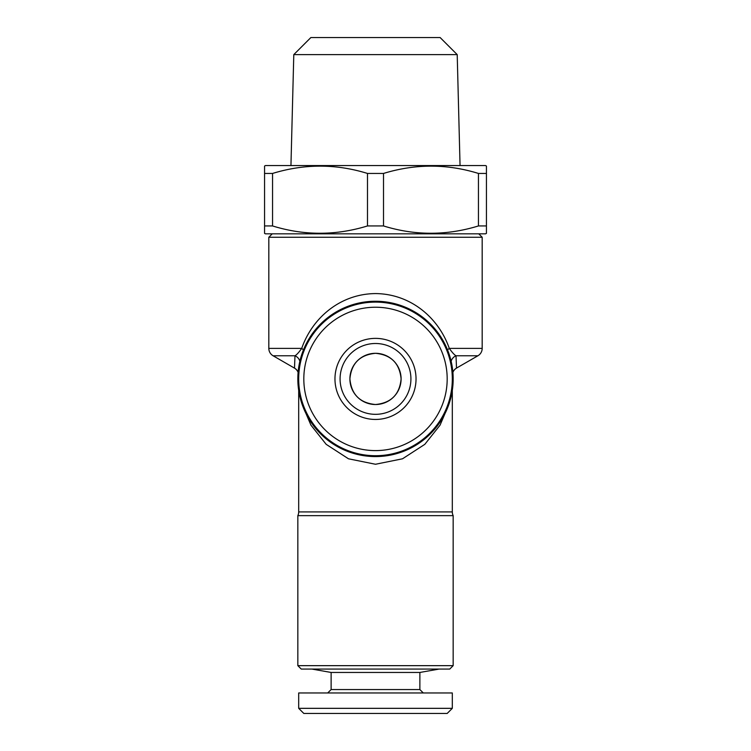 <?xml version="1.0" encoding="UTF-8"?>
<svg xmlns="http://www.w3.org/2000/svg" width="751" height="751" viewBox="0 0 751 751"><rect width="100%" height="100%" fill="white"/><g stroke="black" fill="none" stroke-linecap="round" stroke-linejoin="round"><path stroke-width="1.13" d="M349.9 378.917A25.6 25.6 0 0 1 375.5 353.308A25.6 25.6 0 0 1 401.1 378.917C399.607 363.343 391.083 354.81 375.519 353.308C359.898 354.829 351.355 363.362 349.9 378.917C351.393 394.491 359.917 403.024 375.481 404.517C391.083 403.024 399.626 394.491 401.1 378.917A25.6 25.6 0 0 1 375.5 404.517A25.6 25.6 0 0 1 349.9 378.917M482.18 348.38L482.18 237.25L268.82 237.25L268.82 348.38L301.714 348.38C312.209 318.086 340.025 293.801 375.697 293.575C411.219 293.998 438.866 318.264 449.286 348.38C452.102 352.388 454.346 354.847 456.017 355.777L456.505 368.093L477.908 355.777A8.533 8.533 0 0 0 482.18 348.38L449.286 348.38A8.533 2.769 -21 0 0 447.587 350.013M298.691 390.398L298.691 511.929A8.533 8.533 0 0 1 297.837 515.646L453.163 515.646A8.533 8.533 0 0 1 452.309 511.929L452.309 390.398M298.109 372.393A8.533 8.533 0 0 0 294.43 368.093L273.092 355.777A8.533 8.533 0 0 1 268.82 348.38M456.57 368.093A8.533 8.533 0 0 0 452.891 372.393M448.554 405.258L440.058 425.15L424.813 444.339L402.517 458.795L375.5 464.259L348.483 458.795L326.187 444.339L310.942 425.15L302.446 405.258M375.5 301.254A77.663 77.663 0 0 1 453.163 378.917A77.663 77.663 0 0 1 375.5 456.57A77.663 77.663 0 0 1 297.837 378.917A77.663 77.663 0 0 1 375.5 301.254M453.163 665.658L449.746 669.075L301.254 669.075L297.837 665.658L453.163 665.658L453.163 515.646M297.837 665.658L297.837 515.646M272.238 233.833L268.82 237.25M478.762 233.833L482.18 237.25M264.559 227.262L264.559 173.443L272.557 173.443L272.557 225.948L264.559 225.948L264.559 233.345L265.413 233.833L485.587 233.833L486.441 233.345L486.441 225.948L478.443 225.948L478.443 173.443C446.958 163.709 415.312 163.709 383.508 173.443L383.508 225.948C414.984 235.692 446.629 235.692 478.443 225.948M272.557 225.948C304.042 235.692 335.688 235.692 367.492 225.948L383.508 225.948M264.559 166.055L264.559 173.443L264.559 166.055L265.413 165.558L485.587 165.558L486.441 166.055L486.441 173.443L486.441 166.055M367.492 225.948L367.492 173.443C336.016 163.709 304.371 163.709 272.557 173.443M367.492 173.443L383.508 173.443M478.443 173.443L486.441 173.443L486.441 225.948M457.209 54.616L293.791 54.616L310.867 37.55L440.133 37.55L457.209 54.616L460.053 165.558M293.791 54.616L290.947 165.558M410.919 378.917A35.419 35.419 0 0 1 375.5 414.327A35.419 35.419 0 0 1 340.081 378.917A35.419 35.419 0 0 1 375.5 343.498A35.419 35.419 0 0 1 410.919 378.917M298.691 378.917A76.809 76.809 0 0 1 375.5 302.109A76.809 76.809 0 0 1 452.309 378.917A76.809 76.809 0 0 1 375.5 455.716A76.809 76.809 0 0 1 298.691 378.917M303.817 378.917A71.683 71.683 0 0 1 375.5 307.225A71.683 71.683 0 0 1 447.183 378.917A71.683 71.683 0 0 1 375.5 450.6A71.683 71.683 0 0 1 303.817 378.917M416.035 378.917A40.535 40.535 0 0 1 375.5 419.452A40.535 40.535 0 0 1 334.965 378.917A40.535 40.535 0 0 1 375.5 338.372A40.535 40.535 0 0 1 416.035 378.917M419.875 672.455L419.875 689.559L331.125 689.559L331.125 672.455L419.875 672.455L439.082 669.075M331.125 672.455L311.918 669.075M331.125 689.559L327.708 692.966M419.875 689.559L423.292 692.966M298.691 708.334L452.309 708.334L452.309 692.966L298.691 692.966L298.691 708.334L303.817 713.45L447.183 713.45L452.309 708.334M477.908 355.777L456.017 355.777A8.533 8.092 -10.6 0 0 451.135 361.278M452.872 372.252A8.533 8.533 177.7 0 1 456.505 368.093A8.533 8.524 -90 0 0 452.872 372.261M294.43 368.093L294.495 368.093A8.533 8.533 -177.7 0 1 298.128 372.252A8.533 8.524 90 0 0 294.495 368.093L294.983 355.777C296.664 354.838 298.907 352.379 301.714 348.38A8.533 2.769 -159 0 1 303.413 350.013M273.092 355.777L294.983 355.777A8.533 8.092 -169.4 0 1 299.865 361.278M298.691 511.929L452.309 511.929"/></g></svg>
